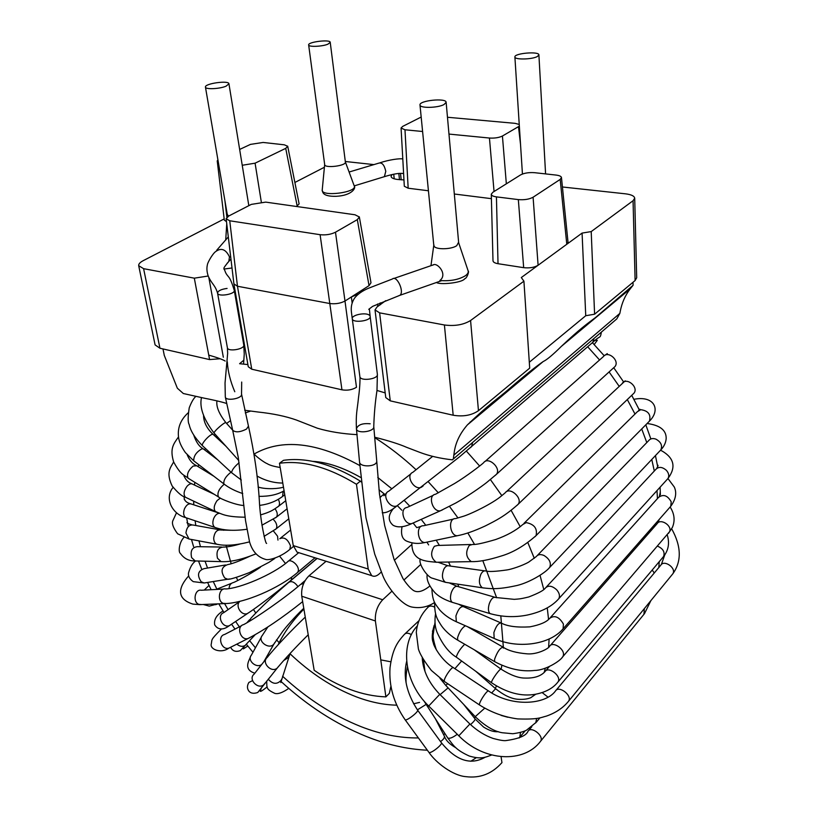 <?xml version="1.0" encoding="UTF-8"?>
<svg xmlns="http://www.w3.org/2000/svg" width="818" height="818" viewBox="0 0 818 818"><rect width="100%" height="100%" fill="white"/><g stroke="black" fill="none" stroke-linecap="round" stroke-linejoin="round"><path stroke-width="1.23" d="M279.776 538.704C284.194 536.72 287.762 539.103 290.482 545.872L289.807 549.42L288.948 550.115M227.087 288.427C221.146 289.235 217.977 290.799 217.557 293.11C215.134 284.899 211.862 284.265 208.283 276.208C206.821 272.016 206.535 268.171 207.424 264.674C207.22 263.907 210.901 256.249 214.786 252.271C220.737 247.302 225.635 248.856 229.49 256.913L228.784 261.484L227.005 263.457M383.356 176.995L384.388 176.668L385.779 171.33C384.419 165.154 382.17 162.404 379.041 163.068L349.092 172.025M369.562 315.4C366.444 311.944 351.311 314.848 352.272 318.734L351.403 311.934C350.779 306.709 351.893 302.026 354.736 297.875C357.732 294.102 362.292 290.901 368.417 288.284L392.354 279.02C396.761 274.797 404.705 291.883 399.91 295.308L398.489 295.84M390.912 686.241L389.368 693.337L385.891 696.875L375.39 620.974C374.889 612.713 377.323 605.637 382.701 599.758L391.75 591.353M403.908 580.064L420.8 564.379M385.891 696.875C362.425 696.006 338.519 687.13 314.163 670.259L301.75 596.21C301.065 588.173 303.478 581.373 308.989 575.811L326.075 561.271M299.173 552.794L297.026 552.119L293.273 545.606L368.202 569.001L371.679 575.637C373.959 576.884 376.474 576.301 379.235 573.899L381.26 572.068M394.378 560.228L411.689 544.594M293.273 545.606L279.47 463.274L283.478 460.319C306.638 457.088 332.272 464.031 360.37 481.137L360.983 481.853M279.47 463.274C302.65 460.084 328.315 467.088 356.474 484.287L360.37 481.137M427.681 606.128L427.916 607.345M406.249 663.204L406.781 662.672M368.202 569.001L356.474 484.287M345.278 161.667C347.783 165.809 323.325 168.856 324.685 164.234M227.343 214.408L228.508 216.136M432.886 265.124C436.72 261.555 448.233 274.255 439.859 280.513C450.084 281.32 458.561 279.756 465.278 275.809C467.845 273.989 468.745 272.189 467.978 270.41L458.673 242.793M433.847 244.797L434.082 246.177C435.851 249.827 451.413 249.51 456.741 245.686L458.53 242.363M226.054 86.176L228.938 83.794C228.887 80.103 204.316 83.569 205.451 87.117C205.369 89.612 219.715 88.968 226.054 86.176M537.334 56.524L538.898 54.898C539.205 51.074 514.103 53.242 514.89 56.963C514.461 59.867 532.017 59.55 537.334 56.524M328.018 44.131C322.466 46.595 308.447 47.178 308.652 44.949C307.752 41.912 330.319 39.172 330.227 42.321L328.018 44.131M444.031 104.53C437.804 108.048 419.675 108.354 419.992 104.98C418.959 100.502 446.311 97.7 446.137 102.311L444.031 104.53M470.207 421.894L470.82 422.037M529.307 362.262L585.739 315.728L582.079 233.089L521.301 277.547L523.919 281.188L529.696 368.131L478.458 410.697C471.628 415.36 463.203 416.873 453.182 415.227L390.258 400.851L385.759 397.558L375.022 309.93L379.613 312.854L390.258 400.851M453.182 415.227L444.409 324.981C454.736 326.331 463.458 324.838 470.575 320.513L523.919 281.188M220.022 358.744L209.582 359.583L159.95 348.243L155.093 344.899L138.702 265.727L143.6 268.672L194.316 278.171L208.212 276.014M223.876 269.061L232.015 267.987M385.707 300.666L377.037 306.954L375.022 309.93M335.482 232.21L357.313 219.633L359.358 216.995L355.002 214.776L265.676 202.118L251.3 204.388L228.703 216.034L226.146 218.743L229.746 220.778L320.104 234.694C325.799 235.277 330.932 234.449 335.482 232.21L344.991 301.044L351.362 296.965L358.611 293.928M320.104 234.694L341.955 389.818C347.394 390.707 352.241 389.859 356.484 387.272L344.991 301.044C340.564 303.345 335.554 304.184 329.971 303.56L237.465 286.249L229.746 220.778M352.149 302.926L351.362 296.965L369.041 285.646L370.983 282.783M233.907 283.887L237.465 286.249L251.75 369.215L248.263 366.74L233.928 284.061M444.409 324.981L379.613 312.854M341.955 389.818L251.75 369.215M224.173 218.927L143.252 260.645C139.98 262.374 138.467 264.071 138.702 265.727M226.494 221.658L224.306 220.083M217.905 159.817L217.23 161.003L218.294 162.056M242.23 165.267L255.083 163.181L285.717 148.365L287.711 146.289L284.337 144.817L263.13 142.455L250.472 144.387L239.654 149.438M296.566 206.494L299.112 203.887M294.879 182.475L324.398 167.25M374.02 164.623L345.308 161.494M403.959 179.929L397.241 179.418C393.397 178.897 391.341 177.905 391.065 176.432L391.986 174.561M421.178 117.046L402.661 126.412L401.076 128.058L404.982 129.776L422.599 131.504M634.707 198.222L636.69 277.772L635.105 280.543L633.06 200.737L634.707 198.222C634.379 196.054 631.394 194.602 625.75 193.856L562.426 186.985M635.105 280.543L594.594 314.204L585.739 315.728M404.982 129.776L408.172 188.222L428.428 190.768M454.317 194.009L491.403 198.662M448.98 134.08L489.45 138.037C494.655 138.344 498.98 137.68 502.426 136.023L519.348 126.136M519.246 124.459L515.176 123.354L447.477 117.26M633.06 200.737L591.21 231.586L594.594 314.204M582.079 233.089L591.21 231.586M533.091 197.22L560.187 179.408L561.475 177.547C561.179 176.31 559.379 175.492 556.056 175.072L534.624 172.69C528.909 172.281 524.215 173.027 520.555 174.919L492.825 192.291L491.291 194.244C491.413 195.533 493.131 196.412 496.434 196.872L518.336 199.602C524.338 200.083 529.256 199.295 533.091 197.22L538.101 265.257C534.369 267.486 529.563 268.294 523.673 267.67L498.019 263.703C494.788 263.14 493.111 262.149 492.988 260.727M568.019 242.251L566.792 244.275L560.187 179.408M408.172 188.222L404.317 186.259M465.411 625.76C462.037 627.784 459.419 631.793 457.559 637.774L457.743 640.197C450.759 635.985 445.34 631.189 441.475 625.801C437.957 619.993 434.419 616.455 434.655 602.457C427.916 606.936 420.462 608.49 412.292 607.12C401.464 605.402 386.975 586.68 382.752 575.453L374.716 554.083L365.953 517.682L359.511 461.679C359.194 467.702 377.251 467.017 376.73 461.025L373.765 426.546C374.133 414.061 375.217 402.037 376.996 390.452L377.374 374.347C378.437 379.225 360.073 381.556 359.869 376.577L352.272 318.734C352.425 323.396 371.188 321.024 370.155 316.474L369.378 309.102L368.744 309.337L372.65 306.351L399.91 295.308L441.628 280.676M227.292 361.76C227.885 371.464 230.379 381.464 234.786 391.74M247.885 364.583L239.613 363.703L243.897 360.094M376.996 390.452L385.186 392.906M632.999 282.292L633.081 285.298L595.545 317.507C587.61 323.499 580.207 328.529 561.393 346.341L630.218 288.826M452.518 459.736L453.325 458.939L454.102 453.141C455.34 443.09 459.777 433.673 467.395 424.89C489.696 403.571 496.669 399.685 508.878 389.123C523.847 376.188 535.289 366.996 543.193 361.546C546.761 359.91 552.825 354.838 561.393 346.341M453.99 455.002L619.85 313.396L620.187 311.627C621.854 302.895 625.197 295.298 630.228 288.836L632.928 285.441M183.252 393.458L177.342 388.202L164.132 355.022M208.743 355.104C217.455 357.619 222.925 359.603 225.165 361.045M619.85 313.396L616.813 318.887L453.356 458.959M241.535 394.092L241.535 394.092C242.762 398.55 225.727 401.566 225.308 396.955L232.67 430.196C235.461 432.671 240.083 432.293 246.545 429.061L248.447 426.117L241.535 394.092L241.688 382.047M243.549 364.122L244.255 354.03L243.774 345.012C244.93 349.194 227.752 352.098 227.394 347.773L217.557 293.11C217.854 297.139 235.41 294.265 234.285 290.37L234.285 290.37C229.459 274.746 228.641 278.335 225.676 272.752L223.958 268.406C223.611 267.997 225.216 265.697 228.784 261.484L230.952 259.061M214.234 433.233L214.122 433.111C213.232 431.689 225.758 420.861 226.034 422.804L232.67 430.166M231.842 472.916L231.627 472.712C231.76 470.186 234.255 466.853 239.091 462.712M202.69 445.912L202.455 445.698C200.758 443.683 211.586 432.446 213.242 434.501L225.921 446.229M224.204 484.154L223.835 483.867C223.416 480.186 225.819 476.281 231.024 472.16M194.132 461.137L193.743 460.841C193.569 456.015 196.371 451.965 202.118 448.704L203.559 449.082L217.762 459.88M281.627 497.15L282.619 496.393L283.1 491.321M218.989 497.252L218.416 496.894C217.046 493.203 218.774 489.154 223.6 484.737L224.388 484.287M188.631 478.51L188.038 478.141C186.555 474.409 188.242 470.381 193.109 466.076L196.698 465.759L213.927 476.281M277.701 506.925L278.652 506.199C279.889 504.491 279.776 502.211 278.304 499.328M216.238 511.904L215.42 511.516C213.375 508.868 213.938 505.207 217.128 500.544L220.39 498.07M186.207 497.61L185.379 497.211C183.252 494.553 183.784 490.923 186.974 486.342C189.162 483.939 191.095 483.233 192.772 484.246L214.183 494.287M275.533 517.835L276.453 517.119C277.885 514.911 277.414 512.129 275.022 508.765M215.983 527.763L214.878 527.395C212.68 525.677 212.271 522.743 213.651 518.581C215.165 515.166 217.128 513.407 219.541 513.285M186.852 518.009L185.737 517.641C183.498 515.923 183.058 513.019 184.428 508.919C186.453 504.716 188.876 503.121 191.678 504.133L218.764 512.988M275.134 529.624L276.024 528.929C277.251 527.191 277.057 524.859 275.441 521.945L273.365 519.379M218.202 544.481L216.78 544.215C214.797 543.244 213.774 541.209 213.702 538.121C214.51 532.15 216.964 529.45 221.064 530.013L230.656 530.269M190.482 539.287L189.04 539.021L185.931 533.009C186.729 527.14 189.193 524.491 193.324 525.064L219.623 529.757M277.967 540.095L277.568 536.209L273.386 530.923M222.833 561.669L221.085 561.618L217.486 558.244C216.024 551.312 217.987 547.59 223.375 547.078C227.261 547.089 232.762 546.076 239.878 544.052M196.985 560.995L195.216 560.943L191.617 557.62C190.154 550.821 192.128 547.16 197.527 546.669L221.596 547.048M229.725 578.94L227.741 579.246L224.766 578.009C220.4 571.353 221.351 566.894 227.639 564.625M206.177 582.661L204.152 582.989L201.197 581.782C196.862 575.259 197.833 570.872 204.101 568.633L225.584 564.972M285.482 563.49L279.746 556.342M229.06 588.541C229.296 585.105 230.85 583.081 233.692 582.447C236.044 581.567 250.124 574.318 260.451 567.242M203.232 604.492L209.275 606.107L217.792 603.878L215.686 604.686L212.435 604.103M290.257 580.923L291.351 579.768L291.678 577.079M249.326 612.314L247.302 613.582C241.177 616.036 234.807 605.402 239.95 601.312M231.463 624.318L229.367 625.668C222.271 628.449 216.473 615.177 223.682 612.682L239.582 601.67M297.977 586.618C294.531 581.915 291.361 580.565 288.488 582.569C273.079 595.862 260.564 607.733 250.952 618.193M248.917 621.568L250.973 618.173M246.832 643.776L245.441 645.279C242.629 646.966 239.766 646.578 236.831 644.144M274.715 642.662L273.948 643.991C269.419 650.167 257.169 641.404 262.2 635.596L267.823 626.997M261.607 664.584C256.106 668.613 246.903 660.228 251.32 655.228L261.433 636.977M288.989 656.363L288.662 657.365L283.621 660.576M281.648 679.104L281.32 680.116C277.138 684.646 272.772 684.339 268.243 679.175M223.723 589.052L201.3 590.238C194.786 588.766 192.445 602.14 198.866 604.359L201.688 604.553M188.713 575.872C178.886 586.843 175.42 598.51 192.976 604.134L199.817 604.635L224.163 603.612C244.071 603.51 279.316 588.265 297.619 572.416L298.253 571.005C299.695 565.759 290.359 557.815 287.547 561.864C272.599 574.778 239.418 588.571 225.615 588.96C219.081 587.447 216.78 601.066 223.212 603.336L226.024 603.541M315.012 557.784L296.822 573.081M241.596 625.678L224.643 634.461C217.015 636.036 221.3 650.361 228.774 648.183L230.84 647.15M303.662 583.428L300.584 584.43C284.828 598.04 255.196 618.561 243.672 624.594C235.983 626.148 240.4 640.739 247.926 638.572L249.94 637.58M254.009 674.236C247.844 679.124 258.028 690.034 263.785 684.686L265.032 683.153M305.257 617.099C292.046 629.635 274.214 648.388 267.241 657.437C261.014 662.335 271.412 673.439 277.22 668.071L278.427 666.598M278.12 644.788C284.091 632.426 292.691 620.525 303.907 609.083L303.427 608.602M390.789 661.782L380.779 659.881M466.372 451.076L479.634 466.025M490.401 479.563L501.843 495.647M511.127 510.36L520.217 526.72M527.866 542.62L534.297 558.316M540.054 575.412L543.786 589.502M547.252 607.856L548.561 619.41M549.103 639.052L548.633 647.273M545.299 668.173L544.164 672.488M587.661 346.76L599.574 359.981M609.093 371.934L619.134 386.239M627.304 399.562L634.993 414.031M641.711 428.959L646.793 442.569M651.772 459.471L654.308 471.015M656.987 490.626L657.457 498.612M656.547 522.467L656.271 524.686M418.397 737.938C399.982 738.153 380.851 734.38 360.994 726.629C333.253 715.566 307.108 698.776 282.568 676.241M255.431 647.805L249.654 640.709M240.032 627.856L235.656 621.496M228.099 609.625L224.602 603.664M216.862 589.134L213.253 581.537M207.567 568.05L205.042 561.199M200.471 546.71L198.948 540.882M195.809 525.504L195.113 520.78M193.764 504.818L193.682 501.168M194.49 485.054L194.827 482.334M198.099 466.608L198.692 464.624M204.653 449.92L205.43 448.448M214.173 435.391L215.144 434.246M226.596 423.427L230.328 420.759M245.308 412.947L250.512 411.106M375.073 437.855C389.286 446.884 402.957 457.507 416.076 469.716M428.397 481.894L438.346 492.825M449.501 506.434L457.988 517.958M467.845 532.968L474.471 544.328M482.804 560.667L496.638 597.754M500.81 615.944L503.428 648.122M501.863 665.3L501.168 669.206C500.78 667.304 491.598 679.768 491.506 682.386L491.7 682.856M496.383 685.944L495.35 688.5M475.534 716.987L474.368 718.03M445.145 733.93L443.479 734.411M396.679 705.167C383.765 704.891 370.38 702.141 356.505 696.926C332.916 687.826 310.738 673.429 290.001 653.735M279.142 642.692L276.525 639.809M255.789 613.03L253.457 609.471M237.762 580.524L236.382 577.355M231.167 563.725L226.034 545.177M223.651 530.289L223.58 529.543M254.163 454C281.832 438.243 317.016 442.088 359.716 465.514M377.773 477.477L391.832 488.786M404.184 500.36L409.787 506.189M421.198 519.389L425.769 525.248M436.178 540.177L439.43 545.401M448.54 562.038L450.483 566.087M457.845 584.164L458.745 586.782M463.857 605.79L464.092 606.946M419.552 702.406L413.54 703.797M373.765 426.546C374.889 431.73 356.709 434.133 356.433 428.836L356.433 428.836C357.885 424.746 362.456 423.07 370.176 423.785M410.984 473.775L388.734 491.209C381.076 494.123 389.716 509.379 397.027 505.821L398.887 504.399M432.599 456.424L412.824 472.334C405.125 475.207 414.02 490.78 421.372 487.242L423.182 485.882M472.64 442.426L471.618 446.577L470.227 447.783M593.991 338.437L592.825 342.323L591.424 343.519M433.336 495.268L407.027 507.467C399.02 508.407 403.918 525.289 411.74 523.622L413.908 522.661M393.785 508.172C387.988 514.88 387.722 520.565 393.008 525.217C397.599 527.835 403.847 527.303 411.751 523.622L440.401 510.78L455.902 502.947C466.567 496.935 480.319 487.518 486.628 482.559L496.475 474.297C501.546 468.08 488.08 455.994 483.622 462.722C481.557 464.767 466.444 476.373 454.593 483.51L435.493 494.276C427.446 495.166 432.548 512.416 440.401 510.78L442.507 509.849M484.992 461.516L603.387 356.597C607.907 350.145 620.013 360.595 614.952 366.607L495.166 475.493M614.952 366.607L613.643 367.793M422.988 525.759C415.718 525.872 417.589 542.549 424.9 542.549L427.016 542.109M455.115 518.602C447.845 518.673 449.869 535.759 457.18 535.759L459.235 535.33M505.289 492.651C509.951 486.495 522.947 498.172 518.183 504.256L516.945 505.442M622.406 383.1C627.079 377.149 638.786 387.272 633.991 393.151L632.784 394.307M470.82 544.512L437.65 545.453L434.389 546.281C430.207 552.804 430.83 558.132 436.26 562.252L438.029 562.252M411.883 542.988C411.607 561.23 425.544 561.117 436.27 562.252L471.301 561.629C478.755 561.854 488.683 560.003 501.076 556.066C512.702 552.692 524.369 545.882 536.066 535.616C537.579 528.561 534.297 524.226 526.219 522.61L522.763 524.543C516.097 530.442 507.078 535.432 495.718 539.512C483.326 543.162 475.626 544.819 472.62 544.461L469.389 545.309C465.258 551.976 465.892 557.416 471.301 561.629L473.07 561.598M523.909 523.408L637.396 411.679L640.729 409.685C648.255 410.728 651.148 414.562 649.41 421.178L534.941 536.751M633.919 399.307C654.328 395.196 661.077 409.767 649.41 421.178L648.306 422.292M484.655 570.841L449.174 565.913C447.272 565.269 445.544 566.26 444 568.868C441.526 575.044 442.017 579.522 445.462 582.324L446.863 582.528M420.421 559.062C417.753 562.702 427.016 577.252 432.497 578.244L445.462 582.324L482.364 587.794C491.076 588.878 498.06 589.492 514.532 586.015C527.416 583.766 544.88 573.438 549.696 567.416C551.434 562.876 549.502 558.878 543.919 555.442C540.514 554.042 537.968 554.42 536.271 556.577L528.704 562.099C522.385 565.759 510.953 569.43 507.058 569.921C495.82 571.516 488.816 571.884 486.056 571.036C484.184 570.391 482.487 571.404 480.964 574.083C478.52 580.391 478.99 584.962 482.364 587.794L483.745 587.999M537.314 555.504L648.664 440.636C650.351 438.53 652.774 438.029 655.913 439.133C661.005 441.996 662.641 445.595 660.811 449.92L548.673 568.49M647.099 423.509C660.095 425.207 666.445 430.278 666.169 438.724C665.77 442.865 663.981 446.597 660.811 449.92L659.809 450.974M494.685 597.201L457.845 586.516C455.401 585.668 453.223 587.672 451.311 592.539C449.951 597.334 450.258 600.596 452.221 602.324L453.244 602.621M427.18 574.665C426.352 579.747 428.929 585.739 434.91 592.661C438.826 596.598 444.603 599.809 452.221 602.324L490.064 613.612C502.375 617.048 514.747 617.539 527.17 615.075C541.342 612.007 551.874 606.567 558.755 598.756C560.136 596.107 559.471 593.152 556.761 589.88C552.13 585.678 548.295 585.095 545.289 588.132C543.878 590.31 538.377 593.255 528.776 596.956C519.338 599.267 518.949 598.899 514.246 599.349L495.677 597.498C493.315 596.659 491.178 598.725 489.276 603.694C487.906 608.582 488.172 611.884 490.064 613.612L491.045 613.909M546.23 587.12L655.75 469.471C658.715 466.454 662.294 466.771 666.465 470.401C668.868 473.285 669.359 475.994 667.948 478.55L557.825 599.768M660.525 450.289L662.263 451.117C674.267 458.264 676.169 467.415 667.948 478.55L667.048 479.542M500.728 622.825L463.55 606.711C460.728 606.107 458.182 609.195 455.912 615.964L456.352 621.762L457.037 622.069M431.924 589.297C432.517 602.273 435.789 604.482 439.675 609.911C443.969 614.717 449.522 618.664 456.352 621.762L494.174 638.439C516.598 648.971 549.399 645.228 563.111 628.786L563.408 624.032C559.164 616.813 554.594 614.911 549.676 618.347C546.608 622.069 539.982 624.911 529.798 626.864C516.915 627.59 507.436 626.343 501.383 623.111C498.694 622.57 496.199 625.739 493.878 632.611L494.174 638.439L494.829 638.715M550.524 617.396L658.541 497.405C663.326 493.888 667.549 495.371 671.23 501.853L670.74 506.311L562.273 629.737M667.958 478.54L674.298 487.027C675.361 489.328 678.071 496.393 670.74 506.311L669.922 507.242M495.023 661.874L494.645 661.65C508.561 669.052 522.007 671.967 534.992 670.412C545.146 670.361 560.146 661.261 562.794 656.731L563.224 655.78C565.606 649.39 552.631 640.606 549.471 646.435C548.714 648.531 537.416 654.666 527.221 653.848C516.414 652.948 508.397 650.739 503.172 647.212C500.207 647.641 497.344 651.66 494.573 659.267L494.645 661.65L458.152 640.433M550.238 645.566L657.11 523.725C660.33 518.039 672.202 525.432 669.666 531.577L562.027 657.611M670.157 507.027C674.472 513.847 675.218 520.606 672.427 527.324L668.49 533.367M464.706 644.247C460.483 648.439 457.691 652.621 456.311 656.813L456.587 657.335M501.178 669.236C510.565 675.126 518.448 678.071 524.819 678.071C533.939 678.388 540.606 676.302 544.839 671.793C548.213 665.607 561.997 676.189 558.009 681.936L557.303 682.754M657.529 546.148C663.05 548.592 665.075 552.038 663.602 556.485L662.917 557.293M461.638 661.005L454.89 668.684M535.78 694.206L530.749 697.713C527.232 699.165 522.763 699.666 517.365 699.237C510.81 698.582 503.551 695.075 495.606 688.725L491.669 692.948M542.16 692.601L547.968 697.11M652.212 570.013L654.267 572.989M447.794 683.766L445.698 685.31M484.706 708.194L475.227 716.67M536.639 718.48L535.729 722.918M448.1 687.866L440.104 694.646M463.663 704.39L474.972 718.797C475.442 719.615 473.959 721.548 470.534 724.615M520.483 732.529L519.757 737.304M427.027 704.339L425.718 703.869M457.272 734.278C452.763 737.611 449.593 738.859 447.783 738.01L447.651 737.795M426.076 704.421L417.405 709.86M435.636 719.216L444.235 735.883C444.91 737.407 443.683 739.308 440.554 741.589M411.393 634.676C408.254 632.764 405.881 632.713 404.276 634.512C397.691 641.936 392.599 648.326 390.022 667.754C388.826 686.077 393.847 703.408 405.114 719.748C406.526 721.384 419.552 711.159 417.517 710.014C406.536 692.979 402.916 676.762 406.648 661.363M672.151 574.625L672.795 573.837C676.731 568.173 664.083 559.256 660.709 565.289L556.046 690.31M567.978 701.926L568.622 701.138C572.539 695.402 558.653 684.922 555.381 691.108C545.504 704.635 512.221 707.314 488.755 691.128C487.753 688.766 478.111 703.368 479.583 705.024L479.839 705.188M444.706 681.701L444.419 681.506C442.712 679.707 452.344 665.331 453.581 667.825L488.499 690.954M671.69 528.837C681.394 546.383 681.762 561.383 672.795 573.837L568.622 701.138C563.152 707.877 555.759 712.856 546.424 716.098C540.729 717.468 538.745 719.646 517.712 718.91C504.062 717.089 491.352 712.458 479.583 705.024L444.419 681.506L431.383 670.463C424.102 661.036 419.777 653.879 418.397 648.991L416.29 632.355C417.149 622.713 420.984 614.43 427.794 607.498C429.286 605.729 431.526 605.596 434.511 607.079M643.94 614.308L644.359 608.592M540.074 741.875L540.637 741.18C544.287 735.863 531.005 725.607 527.958 731.364C526.209 735.709 518.827 738.797 505.81 740.607C503.694 740.873 499.461 740.147 493.101 738.439C484.859 735.556 477.119 730.74 469.9 724.002L458.826 735.811M428.704 706.036L439.777 694.329L469.9 724.002M501.424 763.235L501.945 762.611L501.076 756.701M428.806 752.192L428.929 752.366C430.513 754.237 443.479 743.951 441.27 742.58L417.63 710.167M405.002 719.595L428.929 752.366C436.014 762.928 453.09 775.72 465.902 776.66C480.054 778.45 492.068 773.767 501.945 762.611M382.701 599.758L308.989 575.811M375.39 620.974L301.75 596.21M345.36 161.913L354.163 185.737C358.212 192.537 320.083 197.312 322.251 189.735L324.664 164.49M478.458 410.697L470.575 320.513M209.582 359.583L194.316 278.171M223.334 357.241L208.784 277.343M380.431 304.705L380.217 302.875M377.824 306.433L377.538 304.02M357.313 219.633L369.041 285.646M159.95 348.243L143.6 268.672M224.909 200.655L226.883 217.271M255.083 163.181L261.31 201.985M285.717 148.365L297.2 206.156M398.816 173.426L399.491 179.694M394.225 178.825L393.724 174.193M489.45 138.037L494.052 191.524M502.426 136.023L506.342 183.825M518.5 126.759L520.534 144.479M523.673 267.67L518.336 199.602M496.434 196.872L498.019 263.703M225.308 396.955L225.032 383.039L227.66 353.294L227.394 347.773M243.774 345.012L234.285 290.37M232.67 430.196L238.294 457.528L245.543 520.647L249.562 541.935C252.322 551.332 257.639 557.15 265.513 559.389C268.58 560.719 280.84 557.14 289.807 549.42L293.437 546.455M266.617 543.408C265.564 544.624 260.257 520.882 259.367 501.005C257.977 477.63 254.337 452.671 248.447 426.117M282.783 483.049C273.958 483.039 265.349 480.687 256.964 475.994M280.175 467.467C273.887 466.485 269.531 465.197 267.108 463.622C264.92 462.916 256.443 456.945 254.05 453.878M201.473 397.64C199.295 407.313 203.508 419.133 214.122 433.111L238.764 460.503M225.921 422.671C219.091 413.99 216.095 406.72 216.934 400.84M283.468 487.119C279.776 488.561 266.77 489.788 258.089 487.047M241.33 480.023L231.627 472.722L202.455 445.698C194.919 437.988 190.492 430.922 189.173 424.511C187.803 422.344 187.833 416.771 189.244 407.804C191.402 402.19 193.569 398.417 195.758 396.485M213.109 434.409C206.872 428.499 203.682 422.221 203.549 415.595M284.081 490.78C277.639 494.624 269.255 496.485 258.948 496.352M242.752 493.561C235.134 491.045 228.825 487.814 223.835 483.867L193.743 460.841L185.369 452.558C181.085 446.434 178.784 441.055 178.467 436.413C177.567 427.374 180.829 419.491 188.242 412.763M203.161 448.785C199.255 446.659 196.105 442.098 193.733 435.104M259.766 505.381C268.733 504.205 276.351 501.209 282.619 496.393L284.746 494.757M243.917 505.483C236.596 505.371 220.277 498.98 218.416 496.894L188.038 478.141C183.958 474.501 181.34 475.984 173.692 462.068C169.387 448.029 174.009 443.53 178.528 436.873M196.105 465.391C192.404 463.734 189.428 460.186 187.189 454.757M260.676 514.88C270.901 511.833 273.161 510.033 278.652 506.199L285.748 500.708M245.134 517.201C225.635 516.986 222.189 514.133 215.42 511.516L185.379 497.211C182.199 496.557 177.803 492.825 172.179 486.025C165.809 472.681 170.287 467.968 173.651 461.966M191.933 483.847C187.997 482.456 185.287 479.563 183.815 475.146M261.924 525.217L276.453 517.119L287.098 508.806M246.77 529.287C233.958 531.087 223.324 530.463 214.878 527.395L185.737 517.641C172.506 514.266 163.917 498.54 173.099 487.395M190.543 503.765C186.238 502.661 184.101 500.422 184.142 497.047M264.061 536.373L276.024 528.929L288.785 518.837M249.541 541.864C235.973 545.35 225.052 546.138 216.78 544.215L189.04 539.021L177.629 533.786C172.997 527.6 171.473 523.091 173.079 520.238L176.535 512.722M191.831 524.808C187.67 523.694 186.187 522.794 187.404 522.099M255.737 553.939C241.729 559.604 230.175 562.16 221.085 561.618L195.216 560.943C188.876 561.076 183.927 558.551 180.369 553.367C178.13 552.119 179.132 542.385 183.846 537.498M249.664 556.322C239.633 561.015 232.292 563.786 227.629 564.625M274.725 558.51L269.01 562.293L249.398 572.59C236.821 577.416 229.602 579.635 227.741 579.246L204.152 582.989L193.252 581.639C189.796 579.236 188.191 576.455 188.447 573.295C189.96 567.508 192.312 563.408 195.522 561.005M216.024 589.461L231.576 583.285M209.019 585.422L204.265 590.085M223.017 610.944C216.596 614.962 213.815 619.584 214.684 624.829C219.653 632.6 227.281 627.079 228.15 626.476L247.517 613.51C257.281 607.212 277.834 591.424 291.014 580.279L316.985 558.408M289.255 581.925L317.118 558.449M230.645 647.304C232.578 651.108 235.778 652.222 240.257 650.637L255.073 634.809M246.811 622.805L249.582 619.717M244.03 646.813L243.335 648.909L247.803 646.026M303.775 608.275C294.787 616.711 285.339 627.846 282.854 631.169L273.948 643.991L263.764 661.854M250.533 656.66C249.153 660.525 242.926 669.39 254.817 673.214M290.124 653.429L280.789 682.56M266.688 681.097C267.077 687.693 265.584 689.022 274.909 693.419C278.1 694.278 282.721 692.601 288.774 688.378M290.656 530.003L280.646 538.019M298.723 552.651L288.365 561.189M221.341 629.083C209.684 640.842 212.455 639.042 211.208 644.277C210.062 649.39 221.003 653.817 228.774 648.183L247.926 638.572C263.907 630.32 282.149 618.009 302.66 601.629M305.104 580.575L301.361 583.776M252.558 680.658L248.897 682.427C246.954 685.729 246.995 688.674 249.009 691.261C250.881 693.398 253.784 693.817 257.742 692.519L277.22 668.071C285.226 658.449 295.554 647.345 308.212 634.768M267.169 686.854C262.926 690.3 260.615 691.772 260.247 691.271L261.453 687.672M266.014 658.991L254.02 674.236M228.314 236.903L216.688 250.257M380.094 162.741C389.225 159.735 399.716 158.283 402.793 158.937M354.225 185.891L384.388 176.668C399.716 171.964 403.499 173.6 403.622 173.723M312.793 461.362C327.006 462.109 342.936 467.446 360.574 477.385M378.969 489.706L384.9 494.43M397.344 505.667L401.853 510.238M413.213 523.131L416.751 527.63M426.914 542.16L428.632 544.931M592.457 342.732L604.216 355.758M613.735 367.742L623.674 382.006M631.721 395.319L639.257 409.787M645.811 424.818L650.852 438.939M655.443 455.595L657.723 466.863M660.095 487.201L660.382 494.778M658.899 519.788L658.633 521.628M280.973 681.425C307.271 705.637 335.646 723.961 366.096 736.384C386.607 744.625 407.027 749.237 427.364 750.218M184.081 475.36L184.03 476.332M184.111 496.567L184.336 499.686M186.647 517.978L188.324 526.618M191.484 539.481L193.559 546.577M198.498 561.036L201.698 569.154M207.578 582.436L211.156 589.717M218.805 603.837L223.968 612.488M231.596 624.226L234.991 629.103M246.443 644.328L252.966 652.253M359.511 461.679L356.433 428.836C355.718 413.479 357.292 410.063 358.519 397.487C359.951 387.65 360.217 377.262 359.869 376.577M377.374 374.347L370.155 316.474M429.828 586.036C422.313 592.048 416.485 593.244 412.323 589.625C409.378 587.242 406.219 583.5 402.875 578.398L394.01 559.226L384.675 525.596L379.46 493.898L376.73 461.025M384.153 493.816L379.93 497.589M382.231 512.763C386.29 513.06 391.219 510.739 397.027 505.821L459.624 456.741L592.825 342.323C600.657 334.644 600.146 339.358 601.353 332.128M386.781 492.804L383.918 495.718M593.745 340.523L597.304 340.308L594.185 344.542M604.829 355.349L607.283 353.601M402.057 526.7C400.585 534.583 402.282 539.461 407.159 541.322C416.556 544.992 422.589 542.753 424.92 542.559L457.18 535.759C464.931 534.328 474.297 531.056 485.289 525.943C496.107 520.422 504.501 516.475 518.162 504.266L633.991 393.151M416.761 527.651L421.28 526.281M453.53 519.062L423.499 525.759M455.626 518.592L462.436 516.567C470.013 514.502 492.62 503.51 501.26 496.097L505.054 492.947M625.197 380.82L506.322 491.771M638.572 410.524L639.942 409.276M438.008 562.232L447.743 565.708M449.184 582.876L456.812 586.22M656.67 468.479C658.153 465.892 658.408 464.818 657.437 465.248M458.601 604.226L462.855 606.414M659.359 496.485L660.31 491.935M502.794 646.987L467.364 626.619M657.836 522.886L659.247 519.389M435.554 613.664C434.46 620.923 434.951 627.12 437.037 632.263C442.436 644.359 448.877 652.672 456.372 657.181L491.526 682.733C506.823 692.856 521.414 696.711 535.279 694.288C545.626 692.304 553.203 688.183 558.009 681.936L663.602 556.485C668.541 550.136 669.748 542.917 667.222 534.839M500.994 669.104L474.143 649.727M549.267 666.65L545.555 670.975M434.992 622.549L433.182 634.625C432.732 636.711 433.785 641.803 436.352 649.911M495.575 688.695L475.749 671.261M658.838 567.528L659.236 561.68M433.489 629.062L432.436 631.24M439.972 678.296L445.738 685.361L475.289 716.732C485.013 725.995 493.96 731.333 502.15 732.734L512.855 733.736C519.358 732.816 523.919 731.629 526.557 730.157L536.332 722.192L539.931 717.867M501.127 715.402L507.825 717.253M423.499 660.085L425.002 671.496M475.084 718.95L483.54 727.018C489.276 730.617 494.195 732.171 498.274 731.66M519.205 737.938L525.166 730.832M423.898 700.862L447.783 738.01C453.397 745.28 455.309 749.646 469.205 756.006C481.086 759.513 484.972 757.437 491.618 755.014M407.364 666.742C406.209 673.02 405.789 678.245 406.086 682.437M444.368 736.128C445.82 740.433 449.716 744.339 456.045 747.856M470.831 761.261L476.311 757.662M405.022 633.786L419 620.668M664.748 554.941L661.343 564.532M453.295 667.631C439.593 659.063 432.763 643.469 433.417 643.091C431.628 639.236 431.873 633.357 434.154 625.463M430.432 604.931L428.622 606.69M650.862 600.647L644.502 613.612L540.637 741.18C524.134 763.46 484.307 761.844 458.847 735.842L428.714 706.046C404.031 682.376 399.695 644.615 417.313 625.893M528.53 730.668L531.823 726.711M439.777 694.329C428.877 683.01 423.029 670.862 422.231 657.876M485.105 757.253C470.667 765.474 456.107 760.648 441.393 742.754M393.795 278.498L433.959 264.654M297.026 552.119L371.679 575.637M354.276 186.044C356.147 188.017 351.852 195.553 336.157 196.31C321.883 196.617 322.721 191.78 322.22 190.052M227.322 214.735L227.179 217.005M226.75 223.784L225.717 240.073M433.785 245.247L430.963 265.646M468.162 270.942C469.491 271.515 466.587 278.723 464.818 278.641C462.374 282.977 439.092 285.073 436.444 282.414M248.825 205.666L228.938 83.794M227.332 214.837L205.451 87.117M545.586 173.907L538.898 54.898M522.436 174.029L514.89 56.963M345.37 161.984L330.227 42.321M324.674 164.561L308.652 44.949M458.683 242.936L446.137 102.311M433.796 245.39L419.992 104.98M359.327 216.852L370.963 282.639M233.897 283.815L226.126 218.6M217.22 160.87L224.296 219.95M287.691 146.166L299.091 203.764M400.503 173.355L401.198 179.858M561.455 177.414L568.009 242.128M491.291 194.111L492.988 260.594M401.065 127.935L404.307 186.146M164.213 355.002L162.976 348.938M452.497 459.849C440.34 458.499 429.44 456.004 419.808 452.364L406.771 447.385C399.368 444.133 388.785 440.779 375.012 437.303M357.18 434.655C342.527 433.857 329.255 431.71 317.364 428.213L296.413 420.033C285.871 416.29 273.14 413.622 258.222 412.037L244.725 410.258M226.555 403.489C222.424 401.894 207.741 398.795 204.776 398.294L183.232 393.499M633.009 282.292L633.081 285.298M467.395 424.89L543.193 361.546"/></g></svg>
